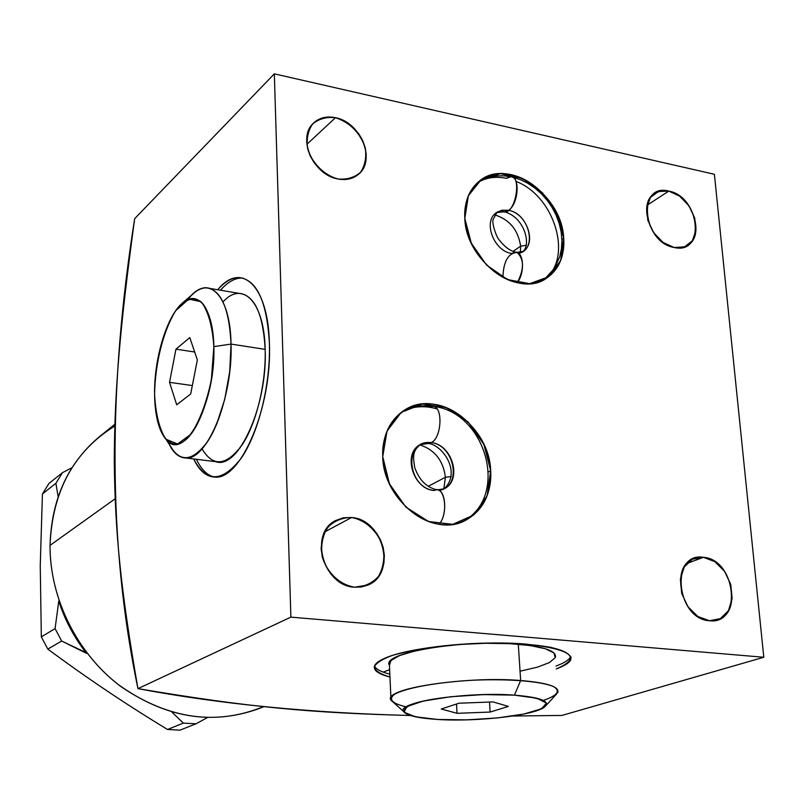 <?xml version="1.0" encoding="UTF-8"?>
<svg xmlns="http://www.w3.org/2000/svg" width="804" height="804" viewBox="0 0 804 804"><rect width="100%" height="100%" fill="white"/><g stroke="black" fill="none" stroke-linecap="round" stroke-linejoin="round"><path stroke-width="1.21" d="M58.139 496.751L55.898 483.294L62.461 472.662L55.898 483.294L42.431 493.978L48.923 483.495L62.461 472.662L48.923 483.495L42.431 493.978L55.898 483.294L58.139 496.751L55.898 483.294L62.461 472.662L71.998 467.717L62.461 472.662L48.923 483.495L42.431 493.978L40.25 565.765L42.431 493.978L40.25 565.765L41.326 636.858L55.074 628.607L61.687 641.059L47.808 649.079L41.326 636.858L40.25 565.765L41.326 636.858L47.808 649.079L61.687 641.059L86.963 653.039L61.687 641.059L55.074 628.607L41.326 636.858L55.074 628.607L58.762 601.09C64.893 620.095 74.129 637.502 86.48 653.3C74.129 637.502 64.893 620.095 58.762 601.09L58.762 601.09C64.893 620.095 74.129 637.502 86.48 653.3L61.687 641.059L47.808 649.079C86.139 677.541 126.057 704.344 167.554 729.489L183.362 723.108L195.985 723.801L180.006 730.153L167.554 729.489C126.057 704.344 86.139 677.541 47.808 649.079C86.139 677.541 126.057 704.344 167.554 729.489L180.006 730.153L195.985 723.801L207.271 717.66L195.985 723.801L183.362 723.108L167.554 729.489L183.362 723.108L171.935 712.123M263.973 706.626L257.501 709.128C210.547 725.56 164.127 717.369 118.258 684.546C76.29 651.913 49.717 597.523 50.039 545.363L115.103 498.812L50.039 545.363C52.26 491.274 73.837 451.496 114.771 426.03C73.837 451.496 52.26 491.274 50.039 545.363C51.446 499.234 68.018 462.923 99.736 436.441L114.821 424.261M50.039 545.363C49.687 598.799 77.646 654.476 121.273 686.837C169.041 719.248 216.477 725.831 263.601 706.585C216.477 725.831 169.041 719.248 121.273 686.837C77.646 654.476 49.687 598.799 50.039 545.363L115.103 498.812M274.335 73.847L714.394 174.287L763.8 657.26L290.887 617.13L274.335 73.847L134.67 218.668C108.389 383.99 107.505 543.414 137.956 688.636C120.63 589.503 115.103 532.72 114.279 461.697C114.54 390.473 119.856 327.741 134.67 218.668L274.335 73.847L714.394 174.287L763.8 657.26L561.885 715.449L512.751 716.012L561.885 715.449L763.8 657.26L290.887 617.13L274.335 73.847L714.394 174.287L763.8 657.26L290.887 617.13L137.956 688.636C219.04 703.972 309.852 712.927 410.402 715.5C311.339 712.867 250.868 707.671 137.956 688.636L290.887 617.13L274.335 73.847L134.67 218.668C108.399 383.99 107.505 543.414 137.956 688.636C219.04 703.982 309.852 712.937 410.402 715.5M674.154 247.501C705.872 255.099 699.972 196.568 668.817 191.101C636.989 182.548 642.265 242.275 674.154 247.501L681.139 247.753L687.279 245.582C705.932 235.863 691.963 194.97 668.817 191.101L647.119 205.211L668.817 191.101L661.34 190.799L654.818 193.272C636.728 203.352 651.15 244.104 674.154 247.501M337.941 178.97L344.544 179.543L350.735 178.548L356.192 176.036L360.654 172.136L363.9 167.061L365.79 161.061L366.212 154.438L365.177 147.514L362.725 140.64L358.976 134.147L354.122 128.338L348.393 123.514L342.072 119.907L335.459 117.696L328.886 117.002L322.685 117.866L317.148 120.258L312.585 124.067L309.208 129.102L307.208 135.122L306.696 141.816L307.701 148.851L310.173 155.855L313.982 162.478L318.947 168.378L324.806 173.242L331.238 176.83L337.941 178.97C346.052 180.478 352.886 178.94 358.433 174.357C376.393 160.569 360.735 122.128 335.459 117.696L306.887 144.348L335.459 117.696C326.776 115.937 319.53 117.665 313.741 122.881C296.696 137.142 312.997 175.081 337.941 178.97M354.433 587.221L361.448 587L368.011 585.041L373.8 581.443L378.513 576.398L381.94 570.157L383.92 563.051L384.352 555.433L383.227 547.665L380.604 540.127L376.604 533.203L371.438 527.213L365.348 522.449L358.634 519.163L351.609 517.505C332.655 517.505 322.504 527.957 321.138 548.871C323.992 570.337 335.087 583.121 354.433 587.221L368.262 584.93C396.915 573.403 383.347 519.424 351.609 517.505L324.766 531.886L351.609 517.505L343.408 517.776L335.831 520.449C308.615 533.012 323.158 585.985 354.433 587.221M709.44 620.728C742.725 625.13 736.102 559.423 703.44 557.313C670.023 551.765 675.963 619.01 709.44 620.728L717.369 619.894C743.569 613 731.278 558.85 703.44 557.313L686.847 563.493L703.44 557.313L694.324 558.378C668.908 565.895 681.742 619.753 709.44 620.728M563.684 238.125C561.644 209.603 537.434 180.186 511.243 174.689C485.033 168.77 462.873 188.89 464.812 218.336C466.36 247.702 492.028 278.365 518.701 282.998C545.413 288.083 566.106 266.717 563.684 238.125C562.086 194.849 507.867 157.071 479.707 180.81C469.124 189.332 464.159 201.834 464.812 218.336C465.767 261.119 518.52 298.977 546.64 278.154C559.001 269.501 564.689 256.154 563.684 238.125L561.875 239.331L563.684 238.125L557.162 214.015L542.409 192.749L522.218 178.357L500.379 173.674L481.144 179.774L468.38 195.673L464.812 218.336L471.315 243.2L486.601 265.109L507.495 279.561L529.655 283.671L548.619 276.787L560.689 260.496L563.684 238.125L561.875 239.331M490.681 470.762C488.862 439.165 462.863 408.362 434.291 404.311C405.698 399.789 381.076 423.949 382.734 456.662C383.96 489.304 411.648 521.464 440.803 524.459C469.978 527.937 492.912 502.41 490.681 470.762C489.465 425.859 437.416 388.211 404.834 409.909C389.769 419.778 382.402 435.356 382.734 456.662C383.206 500.51 432.743 538.328 465.074 520.58C482.872 510.852 491.415 494.249 490.681 470.762L488.601 471.827L490.681 470.762L483.897 444.451L468.099 421.949L446.24 407.527L422.422 404.04L401.256 412.362L387.015 431.095L382.734 456.662L389.468 483.877L405.889 507.103L428.572 521.535L452.783 524.308L473.626 515.083L487.073 495.937L490.681 470.762L488.601 471.827M387.206 657.25C412.814 646.969 479.083 640.406 525.002 643.994C572.187 649.26 582.588 657.571 556.227 668.928C564.72 665.863 569.604 662.687 570.87 659.421C571.322 649.974 548.358 644.506 501.977 643.019C458.581 642.396 408.784 648.727 387.206 657.25C379.649 660.225 375.398 663.199 374.433 666.184C373.378 670.476 378.553 674.094 389.96 677.048C370.152 671.621 369.237 665.019 387.206 657.25M217.733 289.762C241.049 260.868 268.295 285.239 269.4 343.489C270.636 384.553 258.426 433.396 241.18 458.25C222.065 482.631 206.226 482.862 193.684 458.943C199.241 470.812 206.377 476.862 215.07 477.104C240.969 480.038 272.154 406.734 269.4 343.489C266.958 301.49 256.798 279.501 238.929 277.521C231.843 277.611 224.778 281.691 217.733 289.762C241.049 260.868 268.295 285.239 269.4 343.489C270.636 384.553 258.426 433.396 241.18 458.25C222.065 482.631 206.226 482.862 193.684 458.943M512.751 716.012L561.885 715.449L763.8 657.26M556.026 666.024C564.619 662.898 569.513 659.662 570.699 656.335L570.659 656.456C569.383 659.742 564.509 662.938 556.026 666.024C564.619 662.898 569.513 659.662 570.699 656.335M374.483 666.054C376.001 669.209 381.116 671.913 389.829 674.164C381.116 671.913 376.001 669.209 374.483 666.054C376.001 669.209 381.116 671.913 389.829 674.164M520.057 671.189L537.343 667.189L549.464 662.556L555.232 657.662L553.916 652.908L545.383 648.738L530.168 645.542L509.535 643.652L485.355 643.28L459.938 644.466L435.758 647.099L415.095 650.898L399.779 655.491L391.046 660.436L389.427 665.29C380.352 653.19 462.963 638.999 518.299 644.235C544.318 646.717 556.69 651.049 555.403 657.24M242.999 278.063C235.492 277.591 227.994 281.651 220.477 290.224C227.532 282.164 234.617 278.083 241.723 278.003L242.999 278.063C235.492 277.591 227.994 281.651 220.477 290.224M196.427 459.285C201.211 469.486 207.221 475.425 214.477 477.094C207.221 475.425 201.211 469.486 196.427 459.285C201.211 469.486 207.221 475.425 214.477 477.094M210.467 288.536L239.29 293.4C254.516 295.148 263.139 313.801 265.159 349.368C264.295 301.832 242.597 280.063 223.009 301.912C242.597 280.063 264.295 301.832 265.159 349.368C266.144 383.267 256.335 423.467 242.165 444.833C226.437 466.018 213.06 467.355 202.035 448.853M513.083 251.35L520.64 246.175C518.088 229.803 509.374 219.351 494.52 214.819C509.374 219.351 518.088 229.803 520.64 246.175L526.459 245.26L520.64 246.175L513.083 251.35L520.64 246.175L520.379 252.406L520.64 246.175L526.459 245.26M428.19 486.34L445.416 477.264C443.255 460.561 434.733 449.768 419.839 444.883C434.733 449.768 443.255 460.561 445.416 477.264L451.165 476.561L445.416 477.264L428.19 486.34L445.416 477.264L443.818 488.932L445.416 477.264L451.165 476.561M215.673 461.667C238.054 470.32 267.652 406.02 265.159 349.368L231.029 344.082C229.23 308.233 220.949 289.48 206.196 287.822C200.065 287.943 193.945 291.832 187.845 299.48C207.442 272.998 230.406 293.691 231.029 344.082L213.864 346.624C210.919 305.741 200.457 291.199 182.458 302.997C166.74 316.072 153.946 358.885 154.589 394.372C154.8 430.029 168.167 452.622 184.237 440.934C200.296 429.808 214.768 384.734 213.864 346.624C213.201 308.334 197.834 288.887 182.237 303.188C166.609 316.947 154.147 358.865 154.589 394.372C154.971 415.879 158.84 430.974 166.187 439.627C183.855 462.843 215.944 403.327 213.864 346.624L231.029 344.082L265.159 349.368C267.451 402.623 241.19 464.491 219.12 462.089L185.905 457.989C207.271 460.3 233.009 397.769 231.029 344.082L229.713 371.669L224.718 399.397L216.658 424.15L211.753 434.552L206.457 443.255L200.91 450.059L195.272 454.823L189.684 457.436L184.297 457.898L179.232 456.22L174.619 452.501L169.091 444.069C179.604 463.225 192.598 462.149 208.065 440.853C222.025 419.326 231.843 378.463 231.029 344.082L213.864 346.624L211.321 380.001C206.527 402.593 199.734 420.683 190.93 434.281L177.594 443.979L165.765 439.165C159.403 429.034 155.674 414.1 154.589 394.372C155.122 363.147 163.302 330.524 175.795 310.575L188.819 299.088L201.121 301.731C208.135 310.877 212.387 325.841 213.864 346.624M182.458 302.997L193.583 293.4C211.824 276.375 230.396 299.148 231.029 344.082L265.159 349.368M190.679 394L176.699 404.804L169.533 382.332L175.955 349.167L189.794 337.579L197.352 359.921L190.679 394L176.699 404.804L169.533 382.332L175.955 349.167L189.794 337.579L197.352 359.921L190.679 394L197.352 359.921L189.794 337.579L175.955 349.167L194.668 352.001L175.955 349.167L169.533 382.332L192.327 385.578L169.533 382.332L176.699 404.804L190.679 394M167.815 441.175C172.398 452.18 178.428 457.788 185.905 457.989M557.875 692.284C559.212 686.626 546.81 682.696 520.66 680.506L518.299 644.235L520.66 680.506C551.031 683.209 562.77 687.943 555.896 694.716L546.268 705.259M437.617 719.459C476.571 722.082 535.233 715.389 544.871 706.796C550.529 701.199 540.399 697.319 514.449 695.148L520.66 680.506C469.506 676.275 391.468 687.239 390.905 697.962L391.226 700.505L393.98 702.877L391.116 700.314C380.905 689.279 464.541 675.832 520.66 680.506L514.449 695.148C481.415 692.817 432.693 697.048 413.316 703.781C395.658 711.439 403.759 716.665 437.617 719.459C468.983 721.369 513.083 717.811 534.188 711.5C555.061 704.033 548.489 698.586 514.449 695.148C466.742 691.4 395.447 702.425 403.668 711.57C406.533 715.55 417.849 718.173 437.617 719.459L415.306 716.766L404.121 712.223L406.703 706.636L423.185 701.078L450.652 696.746L483.455 694.606L514.449 695.148L536.951 698.234L546.459 703.118L541.605 708.756L523.977 714.022L497.324 717.942L466.712 719.871L437.617 719.459M441.215 708.987L458.983 703.219L493.083 701.912L508.389 706.425L490.118 712.063L457.024 713.319L441.215 708.987L458.983 703.219L493.083 701.912L508.389 706.425L490.118 712.063L457.024 713.319L441.215 708.987L457.024 713.319L456.511 704.023L457.024 713.319L490.118 712.063L489.515 702.053L490.118 712.063L508.389 706.425L493.083 701.912L458.983 703.219L441.215 708.987M389.427 665.29L389.327 662.958C389.839 651.21 467.395 639.451 518.299 644.235L520.66 680.506L514.449 695.148M477.465 182.689C487.556 176.377 498.661 174.408 510.791 176.769C520.389 176.377 518.58 203.975 508.57 210.316L502.048 210.206L497.143 212.115L493.113 219.412C491.525 223.582 497.013 238.195 499.224 239.964C504.58 246.828 510.037 250.888 515.605 252.134C523.836 251.803 525.042 272.868 517.294 282.717C525.042 272.868 523.836 251.803 515.605 252.134L511.505 253.461C493.656 250.969 482.732 221.241 496.42 212.608L502.048 210.206L508.57 210.316L504.349 211.764L503.013 211.502L504.349 211.764L508.57 210.316C526.54 213.09 537.172 242.989 523.082 251.381C537.172 242.989 526.54 213.09 508.57 210.316C518.58 203.975 520.389 176.377 510.791 176.769L506.389 178.327C495.505 176.096 485.817 177.583 477.355 182.789C485.817 177.583 495.505 176.096 506.389 178.327C524.771 165.755 515.625 222.185 501.214 210.387M420.211 444.662C413.427 450.431 412.563 454.451 414.683 467.365C419.035 479.827 426.371 487.304 436.683 489.777C445.898 488.993 447.758 514.942 439.064 524.228C447.758 514.942 445.898 488.993 436.683 489.777L433.889 490.49C412.975 489.063 402.392 453.335 420.211 444.662L428.351 443.466C442.481 444.783 461.757 472.32 444.2 488.742C462.601 480.49 452.431 444.401 431.336 442.642C452.431 444.401 462.601 480.49 444.2 488.742L437.708 489.897M402.502 411.437C411.879 406.593 421.909 404.884 432.612 406.291C443.125 405.487 442.039 437.597 431.336 442.642C442.039 437.597 443.125 405.487 432.612 406.291L429.447 407.216C419.708 405.839 410.703 407.266 402.432 411.497C413.085 406.141 424.643 405.286 437.095 408.924M55.898 483.294L42.431 493.978M207.271 717.66L195.985 723.801L180.006 730.153L167.554 729.489M62.461 472.662L71.998 467.717M668.817 191.101L679.702 196.196L688.917 205.794L694.706 218.005L695.932 230.477L692.334 240.778L684.576 246.878L674.154 247.501L663.119 242.486L653.722 232.788L647.853 220.366L646.707 207.733L650.486 197.442L658.396 191.523L668.817 191.101L647.119 205.211M335.459 117.696C349.941 122.499 359.84 132.449 365.177 147.514C366.654 157.011 365.147 165.212 360.654 172.136C354.584 177.533 347.006 179.805 337.941 178.97C324.163 175.232 312.173 163.312 307.701 148.851C306.274 139.192 307.902 130.931 312.585 124.067C318.816 118.811 326.444 116.691 335.459 117.696L306.887 144.348M351.609 517.505C366.051 520.188 378.453 532.047 383.227 547.665C384.825 558.308 383.257 567.885 378.513 576.398C372.091 583.372 364.061 586.98 354.433 587.221C339.791 584.779 327.017 572.739 322.223 556.78C320.685 545.926 322.394 536.268 327.339 527.796C333.951 520.972 342.042 517.535 351.609 517.505L324.766 531.886M703.44 557.313L714.877 561.674L724.605 571.353L730.756 584.468L732.132 598.477L728.444 610.668L720.354 618.628L709.44 620.728L697.842 616.487L687.912 606.698L681.671 593.342L680.385 579.131L684.274 566.931L692.515 559.172L703.44 557.313L686.847 563.493M389.628 669.631L383.257 672.124M556.227 668.928C565.433 665.149 570.378 661.3 571.041 657.381C568.971 653.582 562.348 650.265 551.192 647.441C530.328 643.662 503.636 642.386 471.134 643.612C438.753 645.652 412.573 649.572 392.583 655.361C381.98 659.24 375.87 663.149 374.262 667.089C375.327 670.878 380.563 674.194 389.96 677.048M290.887 617.13L137.956 688.636M520.379 252.406L520.64 246.175C518.088 229.803 509.374 219.351 494.52 214.819M443.818 488.932L445.416 477.264C443.255 460.561 434.733 449.768 419.839 444.883M175.955 349.167L194.668 352.001M169.533 382.332L192.327 385.578M543.263 700.395C557.112 695.741 560.679 691.209 553.976 686.797C542.187 681.39 509.515 678.626 473.184 680.204C436.894 682.154 405.166 688.013 394.261 694.465C388.201 699.44 392.221 703.58 406.311 706.877M457.024 713.319L456.511 704.023M490.118 712.063L489.515 702.053M516.037 181.402C555.222 196.297 573.453 259.099 543.996 279.702M508.57 210.316C529.263 213.482 537.856 249.682 518.65 253.35M502.932 277.37C503.394 261.601 508.078 253.28 516.982 252.406C524.158 258.908 524.268 269.018 517.294 282.717M439.064 524.228C449.155 513.414 444.501 483.887 433.889 490.49C407.95 487.656 403.246 441.939 428.733 442.461C453.828 442.069 463.627 486.842 439.064 490.42M431.336 442.642L427.296 443.326M195.985 723.801L183.362 723.108M61.687 641.059L55.074 628.607M47.808 649.079L41.326 636.858M570.87 659.421L570.659 656.456M238.929 277.521L241.723 278.003M174.619 452.501L166.187 439.627M389.327 662.958L390.905 697.962M391.116 700.314L403.668 711.57M496.42 212.608L504.349 211.764C524.63 217.17 531.273 244.627 523.082 251.381L516.952 252.396M512.218 177.071L520.098 179.543L527.675 183.212L534.791 187.965L541.333 193.704L547.152 200.266L552.147 207.532L556.197 215.341L559.222 223.522L561.152 231.914L561.906 240.356L561.453 248.657L559.765 256.647L554.318 268.606L544.127 279.631M432.612 406.291C485.938 411.316 510.208 497.093 462.511 521.706"/></g></svg>
